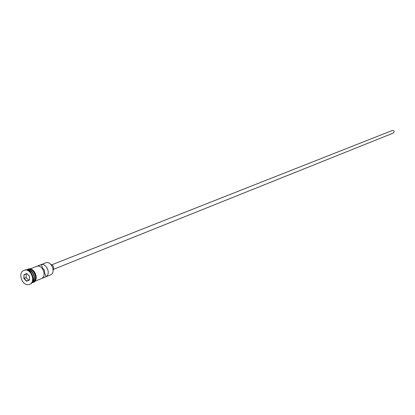 <?xml version="1.0" encoding="UTF-8"?>
<svg xmlns="http://www.w3.org/2000/svg" width="415" height="415" viewBox="0 0 415 415"><rect width="100%" height="100%" fill="white"/><g stroke="black" fill="none" stroke-linecap="round" stroke-linejoin="round"><path stroke-width="0.62" d="M47.803 276.017L50.381 274.969C56.393 272.842 51.372 260.272 45.557 262.887L42.901 263.919M51.808 264.791L392.445 130.429C394.312 130.668 394.655 131.519 393.477 132.982L393.456 132.992M50.952 264.521C53.551 265.631 54.287 267.488 53.162 270.082M30.051 284.135L30.077 284.125C36.93 281.712 31.141 267.198 24.516 270.175L24.397 270.222M42.019 278.283L46.148 276.603C50.978 273.812 46.625 263.162 41.251 264.62L37.096 266.238C42.486 264.775 46.859 275.482 42.019 278.283M32.712 282.153L32.728 282.143C38.823 279.995 33.693 267.141 27.81 269.786L27.712 269.828M32.214 282.299C37.288 279.637 32.852 268.479 27.333 270.025M32.318 282.138C36.587 279.139 32.681 269.319 27.52 270.077M29.543 284.342C36.401 281.93 30.606 267.405 23.977 270.383L23.863 270.43C17.01 272.935 22.918 287.424 29.532 284.348L30.067 284.13M42.693 269.081L43.513 269.153L44.452 270.3L44.379 272.276L46.148 276.603M41.251 264.62L43.02 268.951M23.961 274.73L26.793 273.547L29.543 276.203L29.449 280.042L26.612 281.22L23.873 278.564L23.961 274.73L24.117 278.465L26.721 280.991L29.424 279.876L29.512 276.219L26.897 273.687L24.2 274.818L26.238 274.014L26.15 277.656L23.873 278.564M32.728 282.143L32.168 282.371M47.818 276.006L34.876 281.271M44.379 272.276L44.026 272.411M26.15 277.656L28.739 280.156M26.934 273.724L26.238 274.014M33.563 280.535C34.979 276.053 33.631 272.671 29.527 270.383M28.215 269.543C34.16 266.679 39.518 279.798 33.304 281.998M32.137 282.418L32.775 282.216C38.994 280.016 33.625 266.887 27.681 269.75L27.198 269.994M45.557 262.887L29.973 268.946M27.81 269.786L27.25 270.009M24.516 270.175L23.977 270.383M26.716 269.911L27.789 269.262C34.227 266.176 39.918 280.104 33.2 282.49L31.841 282.807M393.467 132.987L53.602 269.294"/></g></svg>
